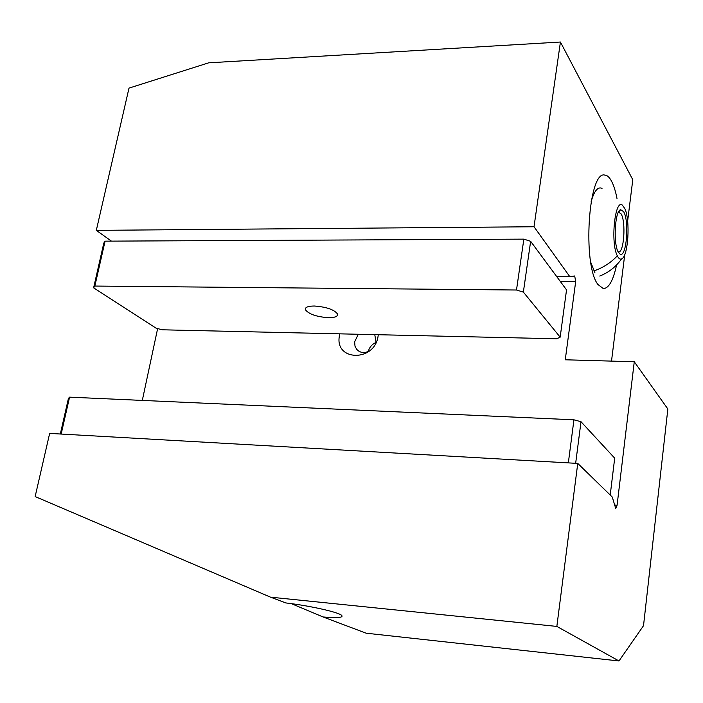 <?xml version="1.0" encoding="UTF-8"?>
<svg xmlns="http://www.w3.org/2000/svg" width="703" height="703" viewBox="0 0 703 703"><rect width="100%" height="100%" fill="white"/><g stroke="black" fill="none" stroke-linecap="round" stroke-linejoin="round"><path stroke-width="1.05" d="M314.346 306.016C307.94 306.069 304.944 307.281 305.366 309.671C308.74 314.118 316.429 316.798 328.459 317.703C334.936 317.694 337.967 316.464 337.545 314.03C334.18 309.592 326.447 306.93 314.346 306.016M523.366 292.105L516.494 290.014L94.852 286.059L93.613 287.826L156.066 328.16L162.296 329.804L556.758 338.776L560.168 337.159L523.366 292.105L530.642 241.314L566.539 289.882L560.168 337.159M94.852 286.059L105.072 241.155L523.849 239.134L516.494 290.014M105.072 241.155L103.798 243.106L93.613 287.826M523.849 239.134L530.642 241.314M60.326 434.006L68.419 398.469L69.571 397.151L573.938 419.805L581.003 421.712L614.694 458.163L610.222 495.035M575.66 463.295L581.003 421.712M573.938 419.805L568.34 462.882M61.17 434.059L69.571 397.151M602.023 188.43L600.898 187.982C597.119 187.367 593.842 192.024 591.074 201.946M590.757 262.298L594.923 272.738M621.557 258.941C620.064 259.565 618.649 258.528 617.331 255.83C610.389 243.053 614.835 198.729 622.348 205.118L624.782 208.492C630.538 220.25 628.201 257.078 621.557 258.941C615.907 266.859 608.631 272.553 599.738 276.033L602.146 275.031M618.508 252.491L620.064 254.099C626.461 258.212 629.563 220.979 623.631 211.682L620.714 209.705C614.8 210.285 613.016 244.802 618.508 252.491M618.157 251.859L618.429 251.911C623.965 253.361 626.162 221.709 621.083 213.861L618.464 212.113L620.714 209.705M617.006 198.545C615.538 190.944 613.64 185.021 611.32 180.776C609.281 177.147 607.111 175.24 604.782 175.056C588.306 170.363 582.295 265.286 597.954 284.513L603.262 288.564C608.78 288.467 613.218 280.602 616.566 264.952M291.297 603.631L323.055 616.962L366.166 633.201L618.991 660.969L643.517 625.688L667.85 409.005L634.273 361.755L565.256 359.787L575.687 281.499L574.702 275.971M339.848 333.846L339.505 335.419C333.855 361.14 374.462 362.467 378.065 336.315L378.276 334.716M358.31 334.268L354.637 341.825L355.006 346.228L356.711 349.391C360.103 352.906 364.295 353.451 369.295 351.025M375.464 343.679L375.973 341.693L374.769 334.637M624.756 254.521L611.513 361.105M270.523 597.163L556.846 626.417L577.752 463.418L49.658 433.399L35.15 496.564L270.523 597.163L285.84 602.937C309.786 605.722 338.6 612.216 341.693 615.397C343.6 617.629 337.396 618.157 323.055 616.962M157.639 328.573L142.305 400.42M574.606 275.971L569.869 276.736L534.016 226.753L560.423 42.031L208.668 62.831L129.001 88.112L96.311 230.364L111.434 241.12M560.423 42.031L632.788 179.74L627.63 221.137M634.273 361.755L617.085 505.229L615.74 508.471L612.251 497.021L577.752 463.418M96.311 230.364L534.016 226.753M569.869 276.736L556.776 276.666M618.991 660.969L556.846 626.417M375.789 342.554C371.869 344.373 369.356 347.379 368.24 351.553M593.85 270.919C602.989 267.808 610.819 262.781 617.331 255.83M560.265 281.385L575.687 281.499M617.085 505.229L614.475 505.053M305.673 308.037L305.366 309.671M618.394 252.298L620.064 254.099M359.242 351.447L356.711 349.391M604.079 175.073L604.782 175.056"/></g></svg>
